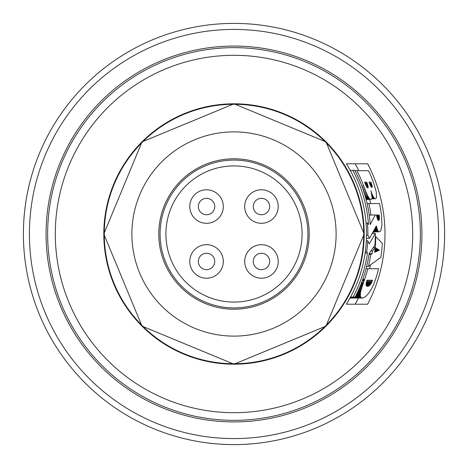<?xml version="1.0" encoding="UTF-8"?>
<svg xmlns="http://www.w3.org/2000/svg" width="468" height="468" viewBox="0 0 468 468"><rect width="100%" height="100%" fill="white"/><g stroke="black" fill="none" stroke-linecap="round" stroke-linejoin="round"><path stroke-width="0.7" d="M253.258 206.54A8.202 8.202 0 0 0 261.46 214.742A8.202 8.202 0 0 0 269.662 206.54A8.202 8.202 0 0 0 261.46 198.338A8.202 8.202 0 0 0 253.258 206.54M253.258 261.46A8.202 8.202 0 0 0 261.46 269.662A8.202 8.202 0 0 0 269.662 261.46A8.202 8.202 0 0 0 261.46 253.258A8.202 8.202 0 0 0 253.258 261.46M198.338 206.54A8.202 8.202 0 0 0 206.54 214.742A8.202 8.202 0 0 0 214.742 206.54A8.202 8.202 0 0 0 206.54 198.338A8.202 8.202 0 0 0 198.338 206.54M198.338 261.46A8.202 8.202 0 0 0 206.54 269.662A8.202 8.202 0 0 0 214.742 261.46A8.202 8.202 0 0 0 206.54 253.258A8.202 8.202 0 0 0 198.338 261.46M189.78 261.46A16.76 16.76 0 0 0 206.54 278.22A16.76 16.76 0 0 0 223.3 261.46A16.76 16.76 0 0 0 206.54 244.7A16.76 16.76 0 0 0 189.78 261.46M189.78 206.54A16.76 16.76 0 0 0 206.54 223.3A16.76 16.76 0 0 0 223.3 206.54A16.76 16.76 0 0 0 206.54 189.78A16.76 16.76 0 0 0 189.78 206.54M244.7 206.54A16.76 16.76 0 0 0 261.46 223.3A16.76 16.76 0 0 0 278.22 206.54A16.76 16.76 0 0 0 261.46 189.78A16.76 16.76 0 0 0 244.7 206.54M244.7 261.46A16.76 16.76 0 0 0 261.46 278.22A16.76 16.76 0 0 0 278.22 261.46A16.76 16.76 0 0 0 261.46 244.7A16.76 16.76 0 0 0 244.7 261.46M165.918 234A68.082 68.082 0 0 0 234 302.082A68.082 68.082 0 0 0 302.082 234A68.082 68.082 0 0 0 234 165.918A68.082 68.082 0 0 0 165.918 234M234 438.586A204.586 204.586 0 0 1 29.414 234A204.586 204.586 0 0 1 234 29.414A204.586 204.586 0 0 1 438.586 234A204.586 204.586 0 0 1 234 438.586M234 420.352A186.352 186.352 0 0 1 47.648 234A186.352 186.352 0 0 1 234 47.648A186.352 186.352 0 0 1 420.352 234A186.352 186.352 0 0 1 234 420.352M103.808 234A130.192 130.192 0 0 1 234 103.808A130.192 130.192 0 0 1 364.192 234A130.192 130.192 0 0 1 234 364.192A130.192 130.192 0 0 1 103.808 234M23.4 234A210.6 210.6 0 0 1 234 23.4A210.6 210.6 0 0 1 444.6 234A210.6 210.6 0 0 1 234 444.6A210.6 210.6 0 0 1 23.4 234M46.075 234A187.925 187.925 0 0 1 234 46.075A187.925 187.925 0 0 1 421.925 234A187.925 187.925 0 0 1 234 421.925A187.925 187.925 0 0 1 46.075 234M55.306 234A178.694 178.694 0 0 1 234 55.306A178.694 178.694 0 0 1 412.694 234A178.694 178.694 0 0 1 234 412.694A178.694 178.694 0 0 1 55.306 234M366.502 234A132.502 132.502 0 0 0 346.378 163.8L367.667 163.8A150.983 150.983 0 0 1 367.667 304.2L346.378 304.2A132.502 132.502 0 0 0 366.502 234M131.888 234A102.112 102.112 0 0 1 234 131.888A102.112 102.112 0 0 1 336.112 234A102.112 102.112 0 0 1 234 336.112A102.112 102.112 0 0 1 131.888 234M365.572 163.8L367.667 163.8M355.101 163.8A139.973 139.973 0 0 1 358.839 170.691M369.656 199.485A139.973 139.973 0 0 1 370.627 203.574M373.961 231.824A139.973 139.973 0 0 1 373.973 233.509M370.521 264.9A139.973 139.973 0 0 1 369.597 268.737M358.465 298.052A139.973 139.973 0 0 1 355.101 304.2M369.176 253.334A136.551 136.551 0 0 1 355.107 297.081L353.147 297.081A134.813 134.813 0 0 0 367.45 253.118L366.713 251.69A133.889 133.889 0 0 0 367.713 240.78L369.281 243.916L375.336 233.509A141.336 141.336 0 0 1 374.886 245.314L369.176 253.334M372.276 233.509L375.336 233.509M366.327 240.78L367.713 240.78M365.315 251.69L366.713 251.69M365.116 253.118L367.45 253.118M350.526 297.081L353.147 297.081M371.838 198.824L375.786 198.724L376.518 197.496L376.19 191.792L374.084 184.199A148.672 148.672 0 0 0 368.515 170.691L354.99 170.691M361.869 186.094L363.712 186.094A138.276 138.276 0 0 0 356.932 170.691M362.548 187.937L364.396 187.937L363.712 186.094M363.139 189.616L365.034 189.616L364.396 187.937M363.648 191.131L365.631 191.131L365.034 189.616M364.092 192.506L366.198 192.506L365.631 191.131M364.478 193.734L366.731 193.734L366.198 192.506M364.812 194.823L367.234 194.823L366.731 193.734M365.099 195.794L367.713 195.794L367.234 194.823M365.332 196.619L368.17 196.619L367.713 195.794M365.543 197.356L368.603 197.356L368.17 196.619M365.707 197.946L369.006 197.946L368.603 197.356M365.841 198.444L369.392 198.444L369.006 197.946M365.941 198.824L369.749 198.824L369.392 198.444M366.023 199.128L370.094 199.128L369.749 198.824M366.07 199.321L370.094 199.128M366.105 199.438L370.399 199.321M366.116 199.485L370.691 199.438M370.966 190.874L372.101 197.285L371.791 198.941L370.954 199.485M371.218 191.769L370.995 190.874M371.434 192.6L371.282 191.769M371.615 193.401L371.569 192.6M371.773 194.161L372.154 194.161L371.861 193.401M371.896 194.869L372.446 194.869L372.154 194.161M371.99 195.507L372.733 195.507L372.446 194.869M372.06 196.127L373.019 196.127L372.733 195.507M372.095 196.671L373.312 196.671L373.019 196.127M372.101 197.163L373.593 197.163L373.312 196.671M372.083 197.59L373.868 197.59L373.593 197.163M372.054 197.946L374.137 197.946L373.868 197.59M372.013 198.256L374.406 198.256L374.137 197.946M371.949 198.514L374.406 198.256M371.896 198.678L374.669 198.514M371.861 198.777L374.921 198.678M375.313 236.691L375.804 236.691A141.827 141.827 0 0 1 375.184 247.496L379.296 250.117A146.186 146.186 0 0 1 379.285 250.234L374.628 252.316A141.816 141.816 0 0 0 375.172 247.49L375.184 247.496M366.66 266.368L368.433 266.368L380.823 257.377A148.672 148.672 0 0 0 382.374 243.372L375.804 236.691M374.997 249.216L377.67 249.216M374.967 249.502L378.132 249.502M374.956 249.619L378.366 249.619M374.938 249.76L378.6 249.76M374.897 250.117L379.296 250.117M374.886 250.234L379.285 250.234M374.874 250.327L379.027 250.327M374.856 250.45L378.77 250.45M374.827 250.731L377.992 250.731M373.388 247.49L375.172 247.49L372.563 251.088A139.61 139.61 0 0 1 372.218 253.662L370.744 254.516A138.276 138.276 0 0 1 368.433 266.368M370.826 251.088L372.563 251.088M369.129 253.662L372.218 253.662M369 254.516L370.744 254.516M357.084 293.126L360.413 293.126L360.348 296.466L361.548 297.905L363.11 297.976L365.432 296.747L368.515 293.53L371.294 289.247L373.985 283.643L376.02 277.963A148.672 148.672 0 0 0 378.553 268.737L366.058 268.737M357.412 292.441L360.547 292.441L360.413 293.126M356.762 293.793L360.313 293.793M356.464 294.407L360.243 294.407M356.183 294.975L360.214 294.975M355.908 295.519L360.22 295.519M355.657 296.016L360.261 296.016M355.428 296.466L360.348 296.466M355.218 296.864L360.483 296.864M350.45 297.221L360.664 297.221M350.292 297.502L360.91 297.502M350.163 297.742L361.197 297.742M350.07 297.905L361.548 297.905M350.023 297.999L361.963 297.999M350 298.052L362.425 298.052M362.782 279.408L364.607 279.408A138.276 138.276 0 0 0 367.842 268.737M362.53 280.116L364.361 280.116L364.607 279.408M362.273 280.823L364.122 280.823L364.361 280.116M361.705 282.339L363.601 282.339L364.122 280.823M361.407 283.122L363.332 283.122L363.601 282.339M361.103 283.9L363.069 283.9L363.332 283.122M360.787 284.708L362.799 284.708L363.069 283.9M360.459 285.509L362.53 285.509L362.799 284.708M360.132 286.317L362.267 286.317L362.53 285.509M359.793 287.118L362.01 287.118L362.267 286.317M359.453 287.925L361.758 287.925L362.01 287.118M359.114 288.703L361.518 288.703L361.758 287.925M358.769 289.481L361.29 289.481L361.518 288.703M358.418 290.265L361.068 290.265L361.29 289.481M358.073 291.02L360.875 291.02L361.068 290.265M357.733 291.757L360.693 291.757L360.875 291.02M360.547 292.441L360.693 291.757M375.482 227.542L376.763 227.542L377.775 230.619L378.764 231.73L379.905 231.637L380.864 230.548L381.964 225.155L381.525 215.596A148.672 148.672 0 0 0 379.525 203.574L367.117 203.574M375.845 226.834L376.617 226.834L376.763 227.542M375.149 228.185L376.915 228.185M374.827 228.799L377.079 228.799M374.552 229.32L377.243 229.32M374.289 229.817L377.419 229.817M374.061 230.238L377.594 230.238M373.856 230.619L377.775 230.619M373.68 230.952L377.963 230.952M373.54 231.21L378.156 231.21M373.411 231.449L378.36 231.449M373.318 231.613L378.559 231.613M373.253 231.73L378.764 231.73M373.218 231.8L378.975 231.8M373.207 231.824L379.191 231.824M369.229 215.052L370.972 215.052A138.276 138.276 0 0 0 368.889 203.574M374.839 214.947L370.972 215.052M350.193 170.311L354.791 170.311A136.551 136.551 0 0 1 370.223 224.564L375.313 214.947M366.052 223.072L367.444 223.072L368.474 224.47A134.813 134.813 0 0 0 352.819 170.311M366.497 235.228L367.883 235.228A133.889 133.889 0 0 0 367.444 223.072M366.432 238.288L369.521 238.288L367.883 235.228M376.231 226.079L369.521 238.288M376.617 226.834L376.471 226.079M364.607 182.163L366.76 182.163A142.518 142.518 0 0 1 367.105 183.064L368.111 186.469L367.801 187.89L366.66 186.755L364.981 183.111A140.517 140.517 0 0 0 364.607 182.163L366.76 182.163M371.598 187.299L369.275 182.83A144.63 144.63 0 0 0 369.018 182.163L370.943 182.163A146.42 146.42 0 0 1 371.358 183.275L372.224 186.492L372.078 187.323L371.598 187.299M366.134 285.223L366.128 283.38L366.982 280.209L372.575 280.209L371.2 283.38L369.468 285.533L367.281 286.34L366.134 285.223L369.814 285.223M376.863 216.871L376.617 215.052L379.203 215.052L379.425 218.579L378.858 220.375L377.764 219.784L376.863 216.871M364.964 183.064L367.105 183.064M368.029 187.797L367.515 187.797M368.105 187.68L367.351 187.68M368.152 187.51L367.204 187.51M368.176 187.299L367.023 187.299M368.176 187.065L366.859 187.065M368.152 186.779L366.678 186.779M368.111 186.469L366.497 186.469M368.047 186.118L366.304 186.118M367.971 185.761L366.122 185.761M367.866 185.357L365.929 185.357M367.749 184.936L365.736 184.936M367.608 184.486L365.543 184.486M367.456 184.035L365.35 184.035M367.292 183.561L365.157 183.561M372.078 187.323L371.645 187.323M372.148 187.229L371.51 187.229M372.195 187.089L371.364 187.089M372.224 186.919L371.223 186.919M372.224 186.709L371.071 186.709M372.224 186.492L370.931 186.492M372.189 186.235L370.773 186.235M372.136 185.925L370.609 185.925M372.078 185.62L370.457 185.62M371.996 185.287L370.293 185.287M371.896 184.913L370.124 184.913M371.779 184.532L369.954 184.532M371.656 184.129L369.784 184.129M371.51 183.702L369.615 183.702M371.358 183.275L369.445 183.275M370.943 182.163L369.895 182.163M367.713 286.34L367.281 286.34M367.971 286.287L367.076 286.287M368.246 286.217L366.877 286.217M368.527 286.123L366.684 286.123M368.837 285.96L366.52 285.96M369.153 285.772L366.362 285.772M369.468 285.533L366.233 285.533M370.153 284.872L366.064 284.872M370.498 284.445L366.04 284.445M370.849 283.947L366.064 283.947M371.2 283.38L366.128 283.38M371.551 282.719L366.257 282.719M371.896 281.982L366.432 281.982M372.247 281.133L366.678 281.133M372.575 280.209L368.392 280.209M378.717 220.446L378.419 220.446M378.858 220.375L378.255 220.375M378.986 220.235L378.091 220.235M379.098 220.065L377.951 220.065M379.197 219.855L377.811 219.855M379.279 219.597L377.664 219.597M379.343 219.287L377.518 219.287M379.39 218.954L377.389 218.954M379.425 218.579L377.266 218.579M379.437 218.152L377.144 218.152M379.437 217.702L377.032 217.702M379.419 217.228L376.933 217.228M379.39 216.731L376.845 216.731M379.343 216.187L376.758 216.187M379.285 215.643L376.687 215.643M379.203 215.052L375.26 215.052M234 307.921A73.921 73.921 0 0 1 160.079 234A73.921 73.921 0 0 1 234 160.079A73.921 73.921 0 0 1 307.921 234A73.921 73.921 0 0 1 234 307.921M234 158.787A75.213 75.213 0 0 1 309.213 234A75.213 75.213 0 0 1 234 309.213A75.213 75.213 0 0 1 158.787 234A75.213 75.213 0 0 1 234 158.787M104.276 234A129.724 129.724 0 0 1 234 104.276A129.724 129.724 0 0 1 363.724 234A129.724 129.724 0 0 1 234 363.724A129.724 129.724 0 0 1 104.276 234M234 103.808A130.192 130.192 0 0 1 364.192 234A130.192 130.192 0 0 1 234 364.192L141.991 326.108L103.808 234L141.991 141.892L234 103.808L326.009 141.892L364.192 234L326.009 326.108L234 364.192M375.014 249.052L377.442 249.052M374.839 250.637L378.255 250.637M374.78 251.088L377.214 251.088"/></g></svg>
